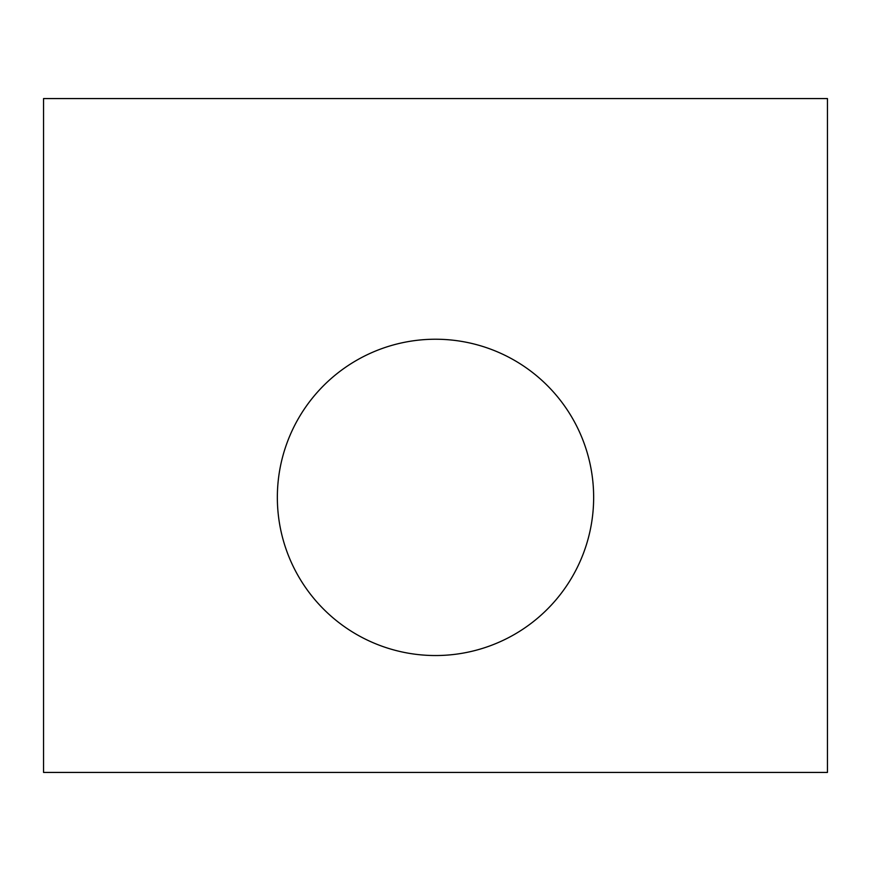 <?xml version="1.0" encoding="UTF-8"?>
<svg xmlns="http://www.w3.org/2000/svg" width="871" height="871" viewBox="0 0 871 871"><rect width="100%" height="100%" fill="white"/><g stroke="black" fill="none" stroke-linecap="round" stroke-linejoin="round"><path stroke-width="1.31" d="M43.55 772.435L827.45 772.435L827.45 98.565L43.55 98.565L43.55 772.435M593.652 497.385A158.152 158.152 0 0 0 356.424 360.42A158.152 158.152 0 0 0 356.424 634.349A158.152 158.152 0 0 0 593.652 497.385"/></g></svg>
